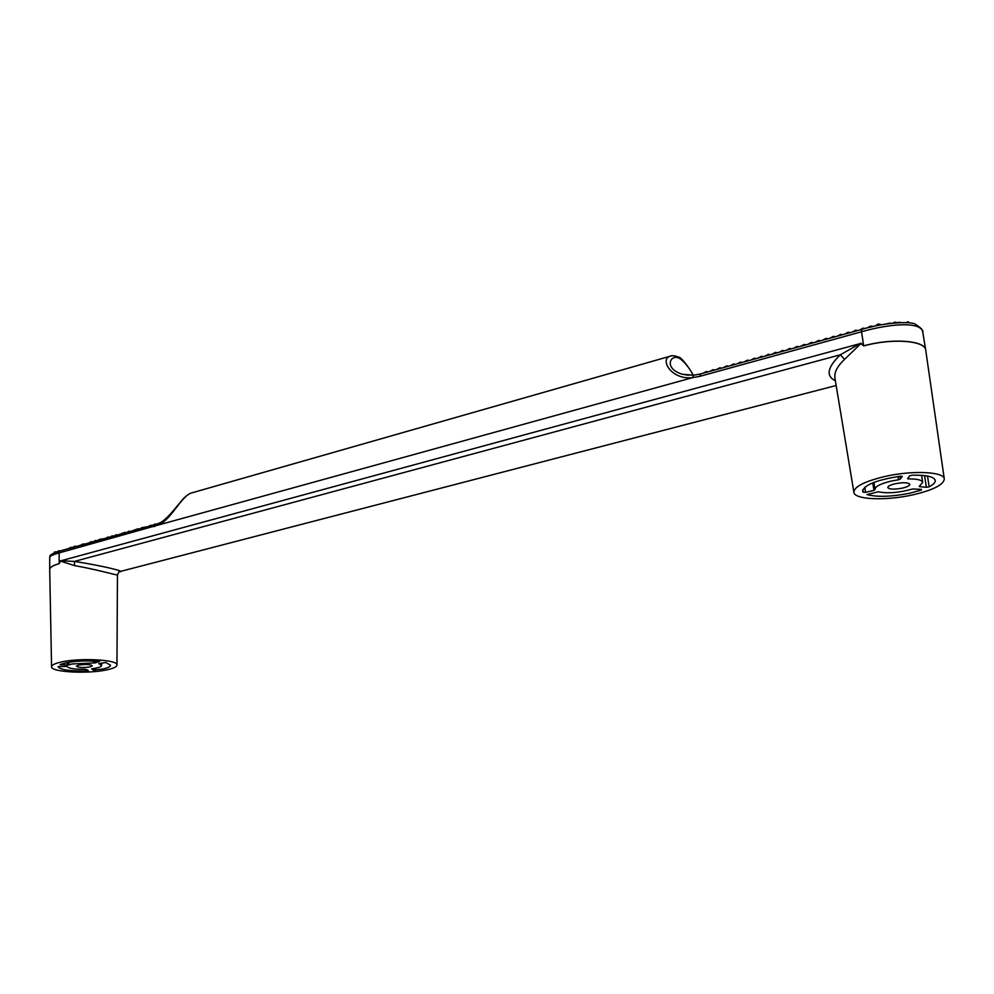 <?xml version="1.0" encoding="UTF-8"?>
<svg xmlns="http://www.w3.org/2000/svg" width="994" height="994" viewBox="0 0 994 994"><rect width="100%" height="100%" fill="white"/><g stroke="black" fill="none" stroke-linecap="round" stroke-linejoin="round"><path stroke-width="1.49" d="M700.273 374.067L693.725 375.198L692.644 377.645C670.987 380.106 659.879 359.343 669.869 356.274C671.72 355.305 674.74 355.616 678.952 357.206C680.741 357.045 687.711 365.37 693.402 375.223C688.917 367.482 684.704 362.151 680.741 359.256C671.273 351.801 662.153 368.19 682.369 374.253L692.88 375.272M700.683 373.955L699.925 376.316L861.537 331.785L861.786 329.387C884.909 322.143 913.175 321.112 915.772 324.529C921.103 327.858 923.451 330.53 922.83 332.53L922.83 332.53C921.96 320.987 889.568 323.684 861.537 331.785L863.687 345.862C891.68 337.923 925.252 340.37 925.712 350.099L925.725 350.199M193.743 492.328L191.457 492.974C181.405 496.031 171.912 518.421 159.065 524.82L59.131 552.913C52.943 554.59 49.799 556.131 49.7 557.535L49.712 569.55C49.824 567.326 52.968 565.35 59.155 563.61L60.323 560.74L74.426 561.424C100.866 565.449 128.425 571.96 118.994 571.798M159.748 522.894L159.612 522.968C162.01 522.036 165.675 519.005 170.633 513.861L183.716 498.242C187.046 495.198 189.63 493.446 191.469 492.974L671.571 355.802M835.382 380.789C825.641 375.981 827.306 367.308 840.377 354.783L860.966 343.092L863.687 345.862L860.903 343.589L844.552 359.381C837.358 366.19 834.14 372.365 834.898 377.906L853.883 492.291C854.082 486.762 864.246 481.531 884.362 476.611C911.846 470.15 944.362 471.578 944.3 479.033C943.554 484.861 932.981 490.154 912.579 494.9C885.654 500.964 854.418 499.696 853.883 492.291M862.009 329.374L700.397 373.993L693.725 375.198L682.369 374.253L688.444 375.26M154.381 526.658L155.424 524.596L159.612 522.968L159.065 524.82L692.644 377.645L699.925 376.316M107.34 669.745C113.564 668.366 116.77 666.8 116.957 665.073C118.547 659.681 79.595 657.543 60.696 662.153C54.682 663.545 51.638 665.085 51.564 666.763C50.657 672.23 88.727 674.131 107.34 669.745M116.957 665.073L117.454 574.942C118.41 575.725 95.113 569.102 74.55 565.623L60.41 561.076L59.155 563.685C52.931 565.424 49.775 567.412 49.712 569.649L51.564 666.763M98.878 663.545L101.587 665.533C101.313 666.85 98.244 667.906 92.38 668.701L91.672 668.937L93.399 670.13L93.411 668.564M98.878 663.818L105.675 662.464L110.558 665.234C110.458 666.639 107.899 667.893 102.879 669.024L93.399 670.13M90.044 666.924L92.343 665.794C90.23 664.352 85.683 664.116 78.7 665.085L76.426 666.204C78.538 667.657 83.086 667.893 90.044 666.924M87.236 670.863L88.354 670.528L85.322 669.26C74.438 669.434 68.375 668.49 67.12 666.427L58.05 666.601C60.174 669.894 69.915 671.31 87.236 670.863L87.211 669.77M95.25 661.072L95.287 662.874L99.723 661.457C83.024 660.19 69.829 661.234 60.137 664.588L67.393 665.073L67.393 662.513M95.287 662.874L93.622 662.948L93.585 660.985M68.909 662.252L68.921 664.899L71.99 663.992L93.622 662.948M68.921 664.899L67.393 665.073M95.213 668.266L95.2 670.242M60.547 560.889L860.605 343.477M919.723 485.991L919.823 486.675L926.396 487.296L924.582 475.604M919.823 486.675L919.226 486.426L922.693 482.376L921.637 475.331M908.479 477.393L908.69 478.922C917.3 478.859 921.972 480.015 922.693 482.376M908.69 478.922L907.609 478.648L909.56 475.927L912.082 475.219C926.222 474.908 933.962 476.623 935.267 480.375C935.528 482.388 933.49 484.538 929.166 486.824L926.396 487.296M902.192 488.166C907.137 486.998 909.672 485.706 909.796 484.314C908.267 482.45 903.447 482.252 895.333 483.718C890.413 484.898 887.903 486.178 887.804 487.545C889.332 489.408 894.128 489.62 902.192 488.166M899.856 476.263L900.353 479.12L902.192 476.288M900.353 479.12L898.551 479.767L897.992 476.511M864.855 487.184L865.588 492.303L873.962 490.452L875.043 489.371C875.205 486.414 880.622 483.656 891.258 481.071L898.551 479.767M865.588 492.303L863.214 492.266L862.668 491.024C864.295 484.823 876.907 479.878 900.489 476.176L902.241 476.536M921.351 490.054L921.463 489.334L912.604 488.998C899.16 492.751 887.766 493.683 878.447 491.819L866.967 494.54C877.155 497.273 891.469 496.826 909.908 493.173L921.351 490.054L921.214 489.321M927.489 476.039L929.166 486.824M863.214 492.266L862.842 489.694M844.552 359.381L840.377 354.783L74.426 561.424L74.55 565.623M61.056 664.191L61.056 664.924M873.962 490.452L872.732 482.848M57.503 551.72L56.273 552.13M56.484 551.844L60.187 550.9M58.969 551.272L58.845 550.639M92.728 541.929L95.548 540.487L96.927 540.761M130.661 531.442L137.793 528.796L139.222 529.081M893.059 323.025L894.948 322.106L896.923 322.665M874.844 326.144L878.336 323.994L881.753 324.74M878.336 323.994L877.354 324.404M707.989 371.893L706.312 371.507L703.093 373.247M756.173 358.573L754.359 358.213L751.116 359.977M806.047 344.794L804.071 344.471L800.804 346.247M857.66 330.53L855.523 330.232L852.243 332.021M72.214 547.595L74.997 546.166L76.364 546.427M75.159 546.787L74.997 546.166M109.427 537.307L112.247 535.865L113.664 536.139M147.944 526.671L150.79 525.205L152.231 525.491M735.324 364.338L733.56 363.966L730.341 365.717M55.577 552.366L54.595 551.869L53.987 552.999M54.595 551.869L56.335 552.043M784.465 350.758L782.551 350.422L779.296 352.187M88.603 543.072L91.398 541.631L92.79 541.904M126.387 532.622L129.22 531.169L130.649 531.455M883.542 324.417L886.226 323.957M835.32 336.705L833.258 336.394L829.978 338.184M68.151 548.725L70.934 547.296L72.301 547.557M714.773 370.017L713.071 369.644L709.853 371.371M105.227 538.475L108.048 537.021L109.452 537.294M139.272 529.069L142.117 527.603L147.87 526.683M763.193 356.635L761.354 356.287L758.111 358.039M813.303 342.781L811.303 342.458L808.047 344.247M865.252 328.455L863.028 328.157L859.735 329.958M84.478 544.203L88.652 543.035M117.876 534.983L124.958 532.349L126.375 532.635M742.245 362.425L740.468 362.064L737.237 363.816M791.622 348.782L789.683 348.447L786.428 350.211M842.726 334.655L840.638 334.344L837.358 336.134M899.297 322.516L900.576 322.466M899.806 322.242L897.135 322.652M64.101 549.844L68.238 548.676M96.878 540.786L99.698 539.332L105.265 538.462M721.594 368.128L719.867 367.755L716.649 369.495M770.251 354.684L768.387 354.336L765.144 356.101M820.609 340.768L818.584 340.445L815.316 342.234M906.615 322.578L908.118 321.795L909.473 322.876M906.217 322.541L907.857 321.82M80.377 545.346L83.173 543.904L84.54 544.178M83.347 544.526L83.173 543.904M869.129 327.473L873.291 326.492M872.421 326.318L870.57 326.069L867.054 327.995M827.94 338.743L825.902 338.42L822.634 340.209M777.333 352.721L775.457 352.385L772.201 354.15M728.44 366.239L726.701 365.867L723.483 367.606M113.639 536.151L116.472 534.697L117.888 534.971M76.289 546.476L80.439 545.308M152.306 525.466L155.151 524L156.53 524.26M889.046 323.535L890.786 323.298M889.953 323.087L886.139 323.957M850.181 332.592L848.068 332.294L844.776 334.083M798.816 346.794L796.865 346.459L793.597 348.235M749.19 360.499L747.389 360.139L744.158 361.891M60.075 550.949L64.2 549.781M155.424 524.596L60.236 550.912L59.131 552.913L59.155 563.685M49.7 557.535C51.278 556.64 45.5 555.571 60.236 550.912L60.435 550.85M119.33 571.712L836.165 385.498M944.3 479.033L925.749 350.298C925.501 340.495 891.829 337.972 863.699 345.949M922.83 332.53L925.749 350.298M101.587 665.533L101.587 662.936M875.043 489.371L873.912 482.388M117.454 574.942L118.87 571.948"/></g></svg>
